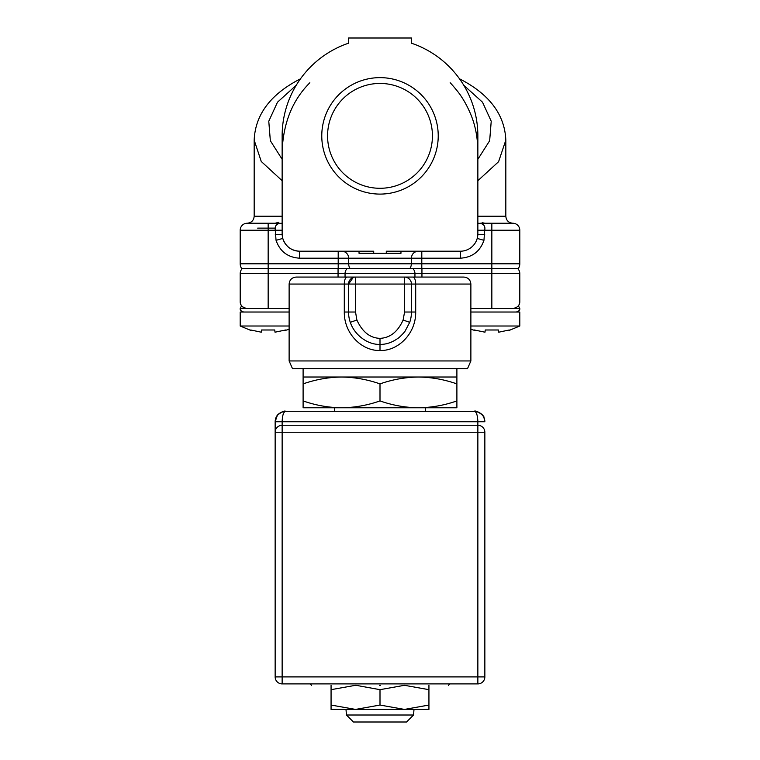 <?xml version="1.0" encoding="UTF-8"?>
<svg xmlns="http://www.w3.org/2000/svg" width="760" height="760" viewBox="0 0 760 760"><rect width="100%" height="100%" fill="white"/><g stroke="black" fill="none" stroke-linecap="round" stroke-linejoin="round"><path stroke-width="1.14" d="M300.57 78.698A97.859 97.859 0 0 1 348.545 43.197A97.859 97.859 0 0 0 282.14 135.859L282.14 233.728L282.786 238.44L276.051 240.321L275.272 230.232C274.588 225.777 276.592 223.459 281.285 223.278L282.739 223.24M459.23 78.527L460.208 79.173C489.525 94.363 504.735 114.674 505.828 140.125L505.828 216.248C506.245 220.486 508.582 222.822 512.819 223.24L480.31 223.24M256.623 223.24L247.294 223.24M277.067 222.975L277.846 222.699A6.992 6.992 0 0 1 275.148 223.24L278.559 222.357M321.774 135.859A58.225 58.225 0 0 1 380 77.634A58.225 58.225 0 0 1 438.226 135.859A58.225 58.225 0 0 1 380 194.094A58.225 58.225 0 0 1 321.774 135.859M432.43 135.859A52.43 52.43 0 0 0 380 83.438A52.43 52.43 0 0 0 327.57 135.859A52.43 52.43 0 0 0 380 188.29A52.43 52.43 0 0 0 432.43 135.859M512.696 223.24L512.819 223.24A6.992 6.992 0 0 1 519.802 230.232L519.802 263.786A8.389 8.389 -90 0 1 518.234 268.679L241.766 268.679A8.389 8.389 0 0 1 240.198 263.786L240.198 230.232A6.992 6.992 0 0 1 247.18 223.24L279.69 223.24M477.261 223.24L478.714 223.278C483.512 223.516 485.516 225.834 484.728 230.232L483.949 240.321L477.213 238.44L477.859 233.728A17.48 17.48 0 0 1 460.389 251.208L386.289 251.208L386.289 253.298L359.034 253.298L359.034 251.208M484.851 223.24L482.153 222.699M282.14 216.248L254.172 216.248C253.755 220.495 251.417 222.822 247.18 223.24A6.992 6.992 0 0 0 240.198 230.232L268.156 230.232L268.156 223.24M505.828 140.125L498.589 161.709L477.859 180.709M478.211 223.298L478.714 223.278M282.14 180.709L261.25 161.471L254.172 140.125L254.172 216.248M281.285 223.278L281.789 223.298M373.711 253.298L373.711 251.208L299.611 251.208A17.48 17.48 0 0 1 282.14 233.728M400.966 251.208L400.966 253.298L386.289 253.298M460.208 79.173L459.591 78.916M463.733 85.215L482.534 102.23L491.226 121.229L489.658 140.714L477.869 159.277L477.859 151.002C477.679 137.246 475.247 124.877 470.544 113.876C467.656 107.122 464.578 101.346 461.329 96.548C459.439 93.157 451.126 83.524 450.148 82.754M484.728 234.669L477.784 234.669M309.852 82.754C292.562 100.035 283.328 122.787 282.14 151.002L282.131 159.277L270.341 140.714L268.774 121.229L277.466 102.23L296.267 85.215M282.216 234.669L275.272 234.669M477.859 233.728L477.859 135.859A97.859 97.859 0 0 0 411.454 43.197A97.859 97.859 0 0 1 459.43 78.698A97.859 97.859 0 0 0 411.454 43.197A97.859 97.859 0 0 1 477.859 135.859A97.859 97.859 0 0 0 411.454 43.197L411.454 38L348.545 38L348.545 43.197A97.859 97.859 0 0 0 282.14 135.859M289.123 284.059L289.123 360.952L292.486 368.638L467.514 368.638L470.877 360.952L470.877 284.059L415.701 284.059L415.701 312.018C416.005 333.877 397.793 351.224 380 350.464C362.159 351.187 344.023 333.906 344.299 312.018L344.299 284.059L289.123 284.059C289.55 279.822 291.878 277.495 296.115 277.067M242.193 268.679A6.992 6.992 -90 0 0 240.198 273.572L240.198 301.53C240.103 305.292 242.43 307.619 247.18 308.522L289.123 308.522M240.198 273.572L345.049 273.572A6.992 6.992 -90 0 1 347.044 268.679M414.95 277.067L414.95 273.572A6.992 6.992 90 0 0 412.955 268.679M516.306 312.018C518.833 311.391 519.992 310.222 519.802 308.522L512.819 308.522C517.55 307.638 519.887 305.301 519.802 301.53L519.802 273.572A6.992 6.992 90 0 0 517.807 268.679M421.942 268.679L421.942 273.572L345.049 273.572L345.049 277.067M463.59 277.067L296.409 277.067M470.877 308.522L512.819 308.522M518.406 305.729A6.992 6.992 0 0 0 519.802 301.53A6.992 6.992 0 0 1 518.406 305.729L519.802 308.522L518.785 310.992M240.198 301.53A6.992 6.992 0 0 0 244.264 307.885A6.992 6.992 0 0 1 242.525 306.745A6.992 6.992 0 0 0 242.525 306.745A6.992 6.992 0 0 1 240.198 301.53M347.044 277.067A6.992 2.745 90 0 0 344.299 284.059L348.545 284.059A6.992 6.992 0 0 1 355.537 277.067L355.537 312.018L356.887 320.036L350.284 322.325C354.797 335.673 368.239 344.85 380 344.413C386.07 344.508 392.008 342.513 397.822 338.409C399.427 337.649 404.757 331.94 405.089 331.123L409.716 322.325L403.113 320.036L404.462 312.626L404.462 277.067A6.992 6.992 0 0 1 411.454 284.059L411.454 312.018A31.454 31.454 0 0 1 409.716 322.325A31.454 31.454 0 0 0 411.454 312.018L415.701 312.018M356.887 320.036C362.33 331.93 370.034 338.038 380 338.361C390.117 337.867 397.822 331.769 403.113 320.036M355.537 277.067A6.992 6.992 0 0 0 348.545 284.059L348.545 312.018L344.299 312.018M350.284 322.325A31.454 31.454 0 0 1 348.545 312.018A31.454 31.454 0 0 0 350.284 322.325M341.553 407.787L456.893 407.787L456.893 400.919C444.362 405.317 431.547 407.607 418.447 407.787C405.346 407.607 392.53 405.317 380 400.919C367.469 405.317 354.654 407.607 341.553 407.787C328.453 407.607 315.637 405.317 303.107 400.919L303.107 407.787L341.553 407.787M456.893 368.638L456.893 377.026L341.553 377.026C328.453 377.216 315.637 379.506 303.107 383.895L303.107 400.919M380 715.008L413.554 715.008L414 709.422L404.462 709.422L428.934 709.422L428.934 705.042L404.462 709.422L380 705.042L355.537 709.422L345.999 709.422L346.446 715.008L380 715.008M346.446 715.008L353.438 722L406.562 722L413.554 715.008M380 400.919L380 383.895C367.469 379.506 354.654 377.216 341.553 377.026L303.107 377.026L303.107 383.895M456.893 377.026L456.893 400.919M456.893 383.895C444.362 379.506 431.547 377.216 418.447 377.026C405.346 377.216 392.53 379.506 380 383.895M509.267 329.992L498.703 332.196L509.267 329.992M285.579 329.992L275.015 332.196L285.579 329.992M470.877 326.002L519.802 326.002L519.802 312.018L470.877 312.018M484.984 332.196L474.42 329.992L484.984 332.196L485.25 329.992L498.436 329.992L498.703 332.196M275.348 228.133L257.668 228.133M289.123 312.018L240.198 312.018L240.198 326.002L289.123 326.002M261.298 332.196L250.733 329.992L261.298 332.196L261.563 329.992L274.749 329.992L275.015 332.196M475.418 411.758L474.373 411.284C476.434 411.73 477.603 415.226 477.859 421.772L484.851 421.772L484.785 420.555M275.215 420.555L275.148 432.25L275.148 421.772C275.405 415.682 278.892 412.186 285.627 411.284L283.394 411.521M275.148 431.965L275.148 676.913L282.14 676.913L282.14 683.905A6.992 6.992 0 0 1 275.148 676.913M475.788 411.378L285.627 411.284C283.518 411.863 282.359 415.349 282.14 421.772L477.859 421.772L477.859 425.258A6.992 6.992 0 0 1 484.851 432.25L477.859 432.25L477.859 425.258L282.14 425.258A6.992 6.992 0 0 0 275.148 432.25A6.992 6.992 0 0 1 282.14 425.258L282.14 421.772L275.148 421.772M283.204 411.568L281.219 412.252M275.927 417.781L275.519 418.988M484.851 432.25L484.851 676.913A6.992 6.992 0 0 1 477.859 683.905L282.14 683.905M474.373 411.284C475.703 410.542 478.458 411.882 482.619 415.292L483.882 417.354L484.851 421.658L483.873 417.344C485.022 416.062 475.456 409.649 474.373 411.284C481.108 412.186 484.604 415.682 484.851 421.772M484.509 419.111L484.072 417.791M483.36 416.366L481.954 414.533M481.308 413.905L478.03 411.939M379.572 685.301L380.427 685.301M355.537 709.422L331.065 705.042L331.065 709.422L404.462 709.422M355.537 685.301L331.065 689.672L331.065 705.042M380 705.042L380 689.672L355.946 685.301M331.065 689.672L331.065 685.301M428.934 685.301L428.934 705.042M428.934 689.672L404.462 685.301L380 689.672M421.942 277.067L421.942 273.572L491.844 273.572L491.844 263.786L421.8 263.786L421.8 268.679M519.802 263.786L491.844 263.786L491.844 230.232L477.784 230.232M241.766 268.679A8.389 8.389 0 0 1 240.198 263.786L268.156 263.786L268.156 230.232L282.216 230.232M268.156 308.522L268.156 263.786L338.2 263.786L338.2 258.191L299.611 258.191C287.802 257.45 279.946 251.494 276.051 240.321M338.2 268.679L338.2 263.786L348.65 263.786A8.389 8.36 -90 0 0 350.227 268.679M409.773 268.679A8.389 8.36 -90 0 0 411.35 263.786L348.65 263.786L348.65 258.191L338.2 258.191L338.2 251.208M483.949 240.321C480.054 251.494 472.197 257.45 460.389 258.191L421.8 258.191L421.8 263.786L411.35 263.786L411.35 258.191L348.65 258.191A6.992 6.963 -90 0 0 341.687 251.208M277.846 222.699A6.992 6.992 0 0 1 275.148 223.24M512.819 223.24A6.992 6.992 0 0 1 519.802 230.232L491.844 230.232L491.844 223.24M418.313 251.208C414.086 251.626 411.768 253.954 411.35 258.191L421.8 258.191L421.8 251.208M477.859 216.248L505.828 216.248M460.389 251.208L460.389 258.191M282.786 238.44C285.551 246.449 291.156 250.705 299.611 251.208L299.611 258.191M241.594 305.729L240.198 308.522L247.18 308.522M289.123 360.952L470.877 360.952M338.058 277.067L338.058 268.679M491.844 308.522L491.844 273.572L519.802 273.572M353.238 277.457L348.545 284.059L415.701 284.059A6.992 2.745 -90 0 0 412.955 277.067M380 338.361L380 350.464M404.462 312.018L411.454 312.018M355.537 312.018L348.545 312.018M282.14 425.258L282.14 432.25L275.148 432.25M484.851 676.913L477.859 676.913L477.859 432.25L282.14 432.25L282.14 676.913L477.859 676.913L477.859 683.905M254.172 140.125C255.265 114.674 270.474 94.354 299.791 79.173M241.214 310.992L240.198 308.522C240.008 310.222 241.167 311.391 243.694 312.018M470.877 284.059C470.449 279.822 468.122 277.495 463.885 277.067M425.438 407.787L425.438 411.284M334.562 407.787L334.562 411.284M303.107 368.638L303.107 377.026M470.877 329.166L474.373 330.363M519.802 326.002L509.314 330.363M240.198 326.002L250.686 330.363M289.123 329.166L285.627 330.363M285.627 411.284C284.354 410.523 281.608 411.863 277.381 415.302L275.148 421.658M449.901 683.905L448.505 685.301M310.099 683.905L311.495 685.301"/></g></svg>
